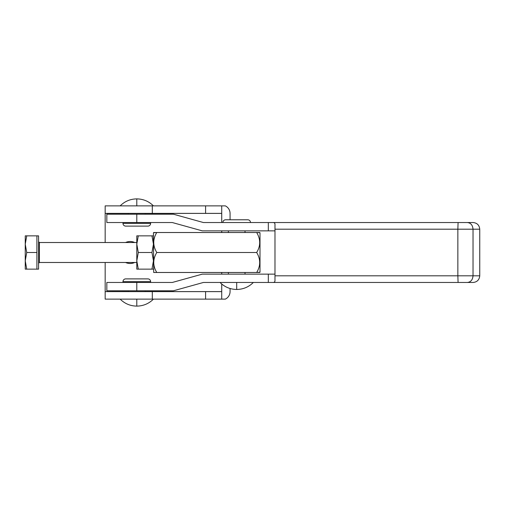<?xml version="1.0" encoding="UTF-8"?>
<svg xmlns="http://www.w3.org/2000/svg" width="505" height="505" viewBox="0 0 505 505"><rect width="100%" height="100%" fill="white"/><g stroke="black" fill="none" stroke-linecap="round" stroke-linejoin="round"><path stroke-width="0.76" d="M228.367 230.854L228.367 232.521M228.367 272.479L228.367 274.146M245.02 230.854L245.02 232.521M245.02 272.479L245.02 274.146M268.325 282.465L203.395 282.465L173.43 290.792L106.833 290.792L106.833 282.465L172.293 282.465L202.259 274.146L268.325 274.146L268.325 282.465L272.732 282.465C274.329 282.566 275.08 281.815 274.985 280.212L274.985 274.146L268.325 274.146M268.325 222.535L268.325 230.854L202.259 230.854L172.293 222.535L106.833 222.535L106.833 214.208L173.43 214.208L203.395 222.535L473.134 222.535C477.124 222.957 479.327 225.173 479.75 229.194L479.75 275.806C479.327 279.827 477.124 282.043 473.134 282.465L458.085 282.465L457.852 275.806L473.027 275.806C472.661 279.871 470.78 282.093 467.384 282.465M250.512 222.535A2.746 2.746 0 0 0 247.766 219.782L225.621 219.782A2.746 2.746 0 0 0 222.875 222.535M467.384 222.535C470.78 222.913 472.661 225.129 473.027 229.194L473.027 275.806L479.75 275.806M479.75 229.194L457.852 229.194L458.085 222.535M274.985 275.806L274.985 224.788L274.985 229.194L457.852 229.194L457.852 275.806L274.985 275.806L274.985 280.212M274.985 224.788C275.08 223.191 274.329 222.44 272.732 222.535M268.325 230.854L274.985 230.854M458.085 282.465L272.732 282.465M122.98 222.535L122.98 223.361L150.616 223.361L150.616 222.535M122.98 223.361A2.746 2.746 0 0 0 125.726 226.114L147.87 226.114A2.746 2.746 0 0 0 150.616 223.361M145.124 214.208L145.124 213.375M128.472 214.208L128.472 213.375M150.616 282.465L150.616 281.639L122.98 281.639L122.98 282.465M150.616 281.639A2.746 2.746 0 0 0 147.87 278.886L125.726 278.886A2.746 2.746 0 0 0 122.98 281.639M128.472 290.792L128.472 291.625M145.124 290.792L145.124 291.625M134.715 242.514A10.99 10.99 0 0 0 125.562 242.514M125.562 262.486A10.99 10.99 0 0 0 134.715 262.486M221.708 222.535L221.708 213.375L105.166 213.375L105.166 205.882L221.708 205.882L221.745 222.535M221.745 284.037L221.708 299.118L105.166 299.118L105.166 291.625L221.708 291.625L221.708 284.012M221.708 274.146L221.708 272.479M221.708 232.521L221.708 230.854M105.166 242.514L105.166 213.375M105.166 291.625L128.472 291.593M105.166 262.486L105.166 291.593M230.065 219.782L230.065 213.407A8.358 8.358 0 0 0 225.344 205.882L221.708 205.882M221.745 230.854L221.745 232.521M221.708 299.118L225.344 299.118A8.358 8.358 0 0 0 230.065 291.593L230.065 288.5M221.745 274.146L221.745 272.479M259.766 232.521L256.673 232.521L260.006 232.761L260.006 272.239L256.673 272.479C260.7 265.876 260.7 259.216 256.673 252.5C260.7 245.897 260.7 239.237 256.673 232.521L156.777 232.521C152.75 239.124 152.75 245.784 156.777 252.5L256.673 252.5M153.69 232.521L156.777 232.521L153.451 232.761L153.69 272.479L259.766 272.479M153.69 272.479L156.777 272.479C152.75 265.876 152.75 259.216 156.777 252.5M138.288 269.146L136.798 260.826L136.798 269.146L151.961 269.146L153.451 260.826L151.961 252.5L153.451 244.174L151.961 235.854L138.288 235.854L136.798 244.174L138.288 252.5L151.961 252.5M138.288 235.854L136.798 235.854L136.798 260.826L138.288 252.5M153.451 235.854L151.961 235.854M153.451 269.146L151.961 269.146M259.759 242.697L259.709 243.82M153.697 241.927L153.747 241.201M36.903 269.146L36.903 235.854L38.569 235.854L38.569 269.146L26.74 269.146L25.25 260.826L25.25 269.146L26.74 269.146M25.25 244.174L25.25 260.826L26.74 252.5L25.25 244.174L26.74 235.854L25.25 235.854L25.25 244.174M36.903 235.854L26.74 235.854M36.903 252.5L26.74 252.5M236.693 282.465L236.693 289.46C230.204 289.365 224.656 287.029 220.047 282.465M136.798 222.535L136.798 214.208M136.798 290.792L136.798 282.465M136.798 205.882L136.798 198.888C143.287 198.989 148.836 201.318 153.451 205.882M136.798 299.118L136.798 306.112C130.309 306.011 124.76 303.682 120.152 299.118M205.585 213.375L205.585 205.882M105.166 213.407L128.472 213.407M145.124 213.407L221.708 213.407M152.308 205.882L152.308 213.375M145.124 291.593L221.708 291.593M205.585 299.118L205.585 291.625M152.308 291.625L152.308 299.118M136.798 242.514L39.403 242.514L39.403 262.486L38.569 263.32M253.346 282.465C248.731 287.029 243.183 289.365 236.693 289.46M153.451 299.118C148.836 303.682 143.287 306.011 136.798 306.112M120.152 205.882C124.76 201.318 130.309 198.989 136.798 198.888M39.403 242.514L38.569 241.68M136.798 262.486L39.403 262.486"/></g></svg>

